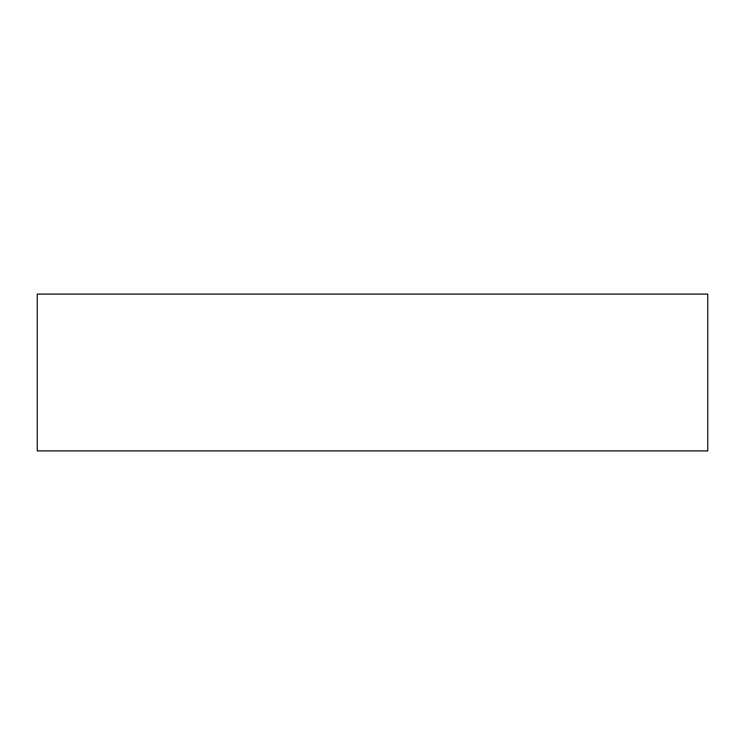 <?xml version="1.0" encoding="UTF-8"?>
<svg xmlns="http://www.w3.org/2000/svg" width="745" height="745" viewBox="0 0 745 745"><rect width="100%" height="100%" fill="white"/><g stroke="black" fill="none" stroke-linecap="round" stroke-linejoin="round"><path stroke-width="1.12" d="M707.75 294.098L37.25 294.098L37.25 450.902L707.75 450.902L707.75 294.098L707.75 450.902L37.25 450.902L37.25 294.098L707.75 294.098"/></g></svg>

